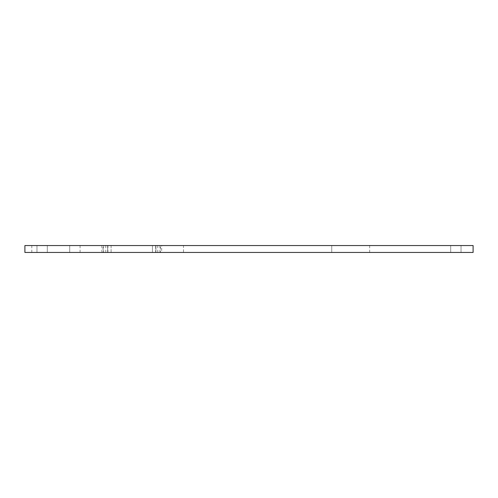 <?xml version="1.0" encoding="UTF-8"?>
<svg xmlns="http://www.w3.org/2000/svg" width="498" height="498" viewBox="0 0 498 498"><rect width="100%" height="100%" fill="white"/><g stroke="black" fill="none" stroke-linecap="round" stroke-linejoin="round"><path stroke-width="0.37" stroke-dasharray="2.49 1.87" d="M42.137 245.551L47.31 245.551L42.137 245.551M42.137 252.449L47.31 252.449L42.137 252.449M159.945 252.449L159.945 245.551L160.518 245.551L160.518 252.449L159.945 252.449L369.672 252.449L31.797 252.449L183.494 252.449L183.494 245.551L155.656 245.551L155.656 252.449M159.945 245.551L161.669 245.551L161.669 252.449M24.9 252.449L473.1 252.449L473.1 245.551L24.9 245.551L24.9 252.449M455.863 252.449L461.036 252.449L455.863 252.449M111.091 252.449L152.463 252.449L111.091 252.449L111.091 245.551L107.643 245.551L152.463 245.551L111.091 245.551L111.091 252.449M155.911 252.449L152.463 252.449L155.911 252.449L155.911 245.551L152.463 245.551L155.911 245.551L155.911 252.449M160.518 252.449L183.494 252.449M103.615 252.449L103.615 245.551L69.72 245.551L331.743 245.551L161.669 245.551M455.863 245.551L461.036 245.551L455.863 245.551M155.656 245.551L80.066 245.551L103.036 245.551L103.036 252.449M103.615 245.551L103.036 245.551M69.72 245.551L31.797 245.551L69.72 245.551L69.72 252.449L69.72 245.551M331.743 245.551L369.672 245.551L331.743 245.551L331.743 252.449L331.743 245.551M160.518 245.551L183.494 245.551M107.643 245.551L107.643 252.449L107.643 245.551M157.773 245.551L157.773 252.449M101.891 245.551L101.891 252.449M105.788 245.551L105.788 252.449M107.898 245.551L107.898 252.449M152.463 245.551L152.463 252.449L152.463 245.551M36.964 245.551L36.964 252.449L36.964 245.551M47.31 245.551L47.31 252.449L47.31 245.551M80.066 245.551L80.066 252.449M450.69 245.551L450.69 252.449L450.69 245.551M461.036 245.551L461.036 252.449L461.036 245.551M31.797 245.551L31.797 252.449M369.672 245.551L369.672 252.449"/><path stroke-width="0.75" d="M473.1 252.449L24.9 252.449L24.9 245.551L473.1 245.551L473.1 252.449"/></g></svg>
